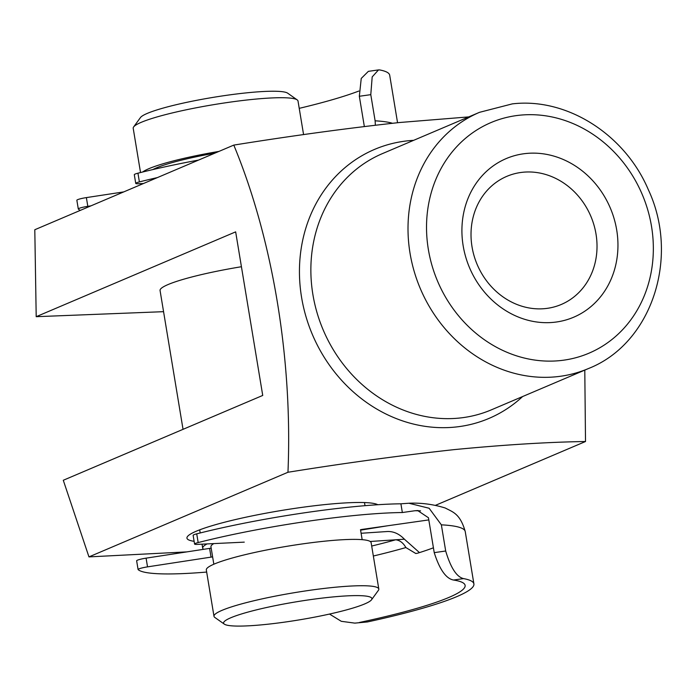 <?xml version="1.0" encoding="UTF-8"?>
<svg xmlns="http://www.w3.org/2000/svg" width="696" height="696" viewBox="0 0 696 696"><rect width="100%" height="100%" fill="white"/><g stroke="black" fill="none" stroke-linecap="round" stroke-linejoin="round"><path stroke-width="1.04" d="M265.811 624.434A75.177 9.161 170.6 0 0 371.542 599.769A75.177 9.161 170.6 0 0 329.695 597.264A75.177 9.161 170.6 0 0 253.788 610.54A75.177 9.161 170.6 0 0 224.33 624.138A75.177 9.161 170.6 0 0 265.811 624.434M224.33 624.138L214.82 617.439A83.529 10.179 -9.4 0 1 213.994 616.308A83.529 10.179 -9.4 0 1 331.888 587.572A83.529 10.179 -9.4 0 1 378.807 589.025A83.529 10.179 -9.4 0 1 378.38 590.356L371.542 599.769M133.623 126.959L140.47 117.546A75.177 9.161 -9.4 0 1 246.201 92.89A75.177 9.161 -9.4 0 1 287.674 93.177L297.183 99.876A83.529 10.179 170.6 0 0 251.099 99.554A83.529 10.179 170.6 0 0 133.623 126.959A83.529 10.179 170.6 0 0 133.206 128.29L140.531 172.538M303.578 134.615L298.01 101.007A83.529 10.179 170.6 0 0 297.183 99.876M213.994 616.308L206.321 569.963A83.529 10.179 -9.4 0 1 324.214 541.227A83.529 10.179 -9.4 0 1 371.133 542.68L378.807 589.025M142.636 172.016A83.529 10.179 -9.4 0 1 218.996 151.397M152.833 169.58A75.177 9.161 -9.4 0 1 214.89 153.146M203.597 549.318A83.529 10.179 -9.4 0 1 202.71 548.152A83.529 10.179 -9.4 0 1 207.06 543.924M213.837 564.221L210.949 546.786A75.177 9.161 -9.4 0 1 213.768 543.602M194.123 541.305A97.449 11.876 -9.4 0 1 187.433 536.599A97.449 11.876 -9.4 0 1 196.298 531.205A97.449 11.876 -9.4 0 1 296.131 508.193A97.449 11.876 -9.4 0 1 377.806 504.722M183.039 429.336L160.063 290.51A83.529 10.179 -9.4 0 1 168.075 284.551A83.529 10.179 -9.4 0 1 241.425 266.725M553.912 322.309A86.2 76.456 -113 0 1 463.171 245.836A86.2 76.456 -113 0 1 525.967 153.503A86.2 76.456 -113 0 1 616.7 229.976A86.2 76.456 -113 0 1 553.912 322.309M522.74 172.26A69.609 61.744 67 0 0 506.784 176.366A69.609 61.744 67 0 0 474.08 255.841A69.609 61.744 67 0 0 545.307 308.58A69.609 61.744 67 0 0 561.263 304.474A69.609 61.744 67 0 0 593.958 224.999A69.609 61.744 67 0 0 522.74 172.26M468.747 116.902L399.548 122.513C346.747 128.308 291.493 135.833 233.795 145.099L34.8 229.732L36.201 316.689L235.657 231.864L262.731 395.441L63.284 480.266L88.957 556.896L186.885 551.885M233.795 145.099C272.928 239.485 292.729 360.415 287.961 472.262C345.66 462.997 400.905 455.462 453.714 449.668C504.2 444.788 548.135 442.073 585.51 441.516L584.788 370.107M360.589 530.143L387.289 525.828M435.618 505.27L585.51 441.516M88.957 556.896L287.961 472.262M163.56 311.678L36.201 316.689M80.336 210.366A151.458 18.453 -9.4 0 1 78.352 209.087A8.909 1.087 170.6 0 1 78.3 209A8.909 1.087 170.6 0 1 87.818 206.329L90.967 205.851M76.908 200.361A8.909 1.087 -9.4 0 1 76.856 200.274A8.909 1.087 -9.4 0 1 86.374 197.603L123.766 191.896M397.555 122.722L389.69 75.185A178.185 21.715 -9.4 0 0 379.755 69.948L378.502 69.913L372.186 76.908L370.785 94.656L359.336 96.274L361.241 78.431L368.367 71.349L378.328 69.939M359.336 96.274L364.339 126.489M299.228 108.35A169.276 20.628 170.6 0 0 358.849 91.046M143.463 183.518L138.539 183.744A8.909 1.087 170.6 0 1 135.746 183.422A8.909 1.087 170.6 0 1 139.391 181.908A151.458 18.453 -9.4 0 1 157.47 177.567M135.746 183.422L134.302 174.696A8.909 1.087 -9.4 0 1 137.947 173.191A151.458 18.453 -9.4 0 1 198.638 160.054M370.785 94.656L375.118 120.826A178.185 21.715 -9.4 0 1 392.431 123.262M375.37 125.176L375.118 120.826M212.628 556.896A8.909 1.087 170.6 0 0 211.045 557.122L147.535 566.866A8.909 1.087 170.6 0 0 138.086 569.528A8.909 1.087 170.6 0 0 138.139 569.633A151.458 18.453 170.6 0 0 206.669 572.06M211.045 557.122L209.6 548.396A8.909 1.087 -9.4 0 1 211.184 548.17M420.532 510.855A160.367 19.54 170.6 0 0 415.025 510.725L402.349 512.534A151.458 18.453 170.6 0 0 346.138 516.371A151.458 18.453 170.6 0 0 198.169 542.558A8.909 1.087 170.6 0 0 194.576 544.054A8.909 1.087 170.6 0 0 197.412 544.385L244.27 542.14M445.692 551.006C450.677 567.762 456.628 576.958 463.545 578.602L453.522 580.029C446.04 578.654 439.602 569.528 434.226 552.641L445.692 551.006L441.36 524.836L429.127 508.254L408.891 503.234L400.905 503.808A151.458 18.453 170.6 0 0 344.694 507.645A151.458 18.453 170.6 0 0 196.724 533.841L198.169 542.558M194.576 544.054L193.131 535.328A8.909 1.087 -9.4 0 1 196.724 533.841M361.468 529.499L428.806 519.912M329.495 614.055L341.301 621.31L354.803 623.12L367.41 621.946A178.185 21.715 170.6 0 0 473.906 583.927A178.185 21.715 170.6 0 0 463.545 578.602M433.425 547.804A169.276 20.628 170.6 0 1 417.644 553.181L415.834 553.52L405.872 547.552A169.276 20.628 -9.4 0 1 373.334 556.017M434.226 552.641L428.449 517.746L417.678 510.551L415.025 510.725M453.522 580.029A169.276 20.628 -9.4 0 1 465.119 585.38A169.276 20.628 -9.4 0 1 359.371 622.485M419.479 552.607L404.393 539.2C399.191 533.797 393.457 531.239 387.194 531.527L361.102 533.267M371.69 546.047A160.367 19.54 170.6 0 0 395.693 539.783L370.202 541.479M209.6 548.396L146.09 558.149L147.535 566.866M367.41 621.946L355.247 623.085M402.349 512.534L400.905 503.808M136.694 560.906A8.909 1.087 -9.4 0 1 136.642 560.811A8.909 1.087 -9.4 0 1 146.09 558.149M404.393 539.2L395.693 539.783C399.861 540.296 403.254 542.889 405.872 547.552M382.391 153.625A139.209 123.479 67 0 0 317.002 312.574A139.209 123.479 67 0 0 459.447 418.052A139.209 123.479 67 0 0 491.359 409.84L588.503 368.523A139.209 123.479 -113 0 1 556.591 376.736A139.209 123.479 -113 0 1 414.146 271.266A139.209 123.479 -113 0 1 479.535 112.317L382.391 153.625M522.618 396.546A146.169 129.656 -113 0 1 455.454 427.048A146.169 129.656 -113 0 1 301.577 297.366A146.169 129.656 -113 0 1 408.056 140.783A146.169 129.656 -113 0 1 413.65 140.331M560.245 360.589A125.289 111.134 67 0 0 651.517 226.374A125.289 111.134 67 0 0 519.625 115.214A125.289 111.134 67 0 0 428.353 249.429A125.289 111.134 67 0 0 560.245 360.589M137.947 173.191L139.391 181.908M86.374 197.603L87.818 206.329M473.906 583.927L465.241 531.579A178.185 21.715 170.6 0 0 441.36 524.836M362.164 539.661L360.502 529.63M365.009 505.679L364.486 502.564M202.71 548.152L202.049 544.159M200.196 532.962L199.682 529.847M588.503 368.523C651.804 343.659 680.114 257.242 648.263 189.547C624.799 134.311 566.701 97.37 512.282 103.887L479.535 112.317M76.856 200.274L78.3 209M408.891 503.234C421.106 502.686 433.225 504.278 445.249 508.01C452.931 512.108 460.108 513.613 465.241 531.579M138.086 569.528L136.642 560.811M418.139 510.56L417.678 510.56"/></g></svg>
